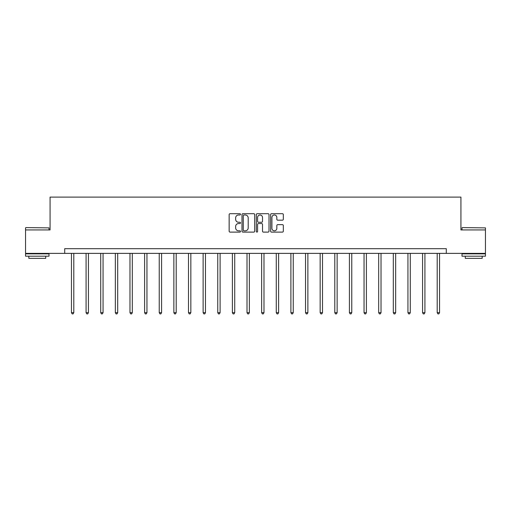 <?xml version="1.0" encoding="UTF-8"?>
<svg xmlns="http://www.w3.org/2000/svg" width="511" height="511" viewBox="0 0 511 511"><rect width="100%" height="100%" fill="white"/><g stroke="black" fill="none" stroke-linecap="round" stroke-linejoin="round"><path stroke-width="0.77" d="M240.496 214.339A0.645 0.645 0 0 0 239.851 213.694L230.071 213.694A0.92 0.92 0 0 0 229.152 214.62L229.152 231.189A0.92 0.92 0 0 0 230.071 232.109L239.851 232.109A0.645 0.645 0 0 0 240.496 231.464A0.645 0.645 0 0 0 239.851 230.819L238.586 230.819A2.945 2.945 0 0 1 235.641 227.874L235.641 226.494A2.945 2.945 0 0 1 238.586 223.543L239.851 223.543A0.645 0.645 0 0 0 240.496 222.905A0.645 0.645 0 0 0 239.851 222.259L238.586 222.259A2.945 2.945 0 0 1 235.641 219.315L235.641 217.929A2.945 2.945 0 0 1 238.586 214.984L239.851 214.984A0.645 0.645 0 0 0 240.496 214.339M282.404 220.184A0.92 0.92 0 0 0 283.324 219.264L283.324 214.62A0.92 0.92 0 0 0 282.404 213.694L271.539 213.694A0.92 0.92 0 0 0 270.619 214.62L270.619 231.189A0.92 0.92 0 0 0 271.539 232.109L282.404 232.109A0.92 0.92 0 0 0 283.324 231.189L283.324 225.575A0.92 0.92 0 0 0 282.404 224.648L277.754 224.648A0.92 0.92 0 0 0 276.834 225.575L276.834 228.353A2.466 2.466 0 0 1 274.369 230.819A2.466 2.466 0 0 1 271.909 228.353L271.909 217.45A2.466 2.466 0 0 1 274.369 214.984A2.466 2.466 0 0 1 276.834 217.45L276.834 219.264A0.92 0.92 0 0 0 277.754 220.184L282.404 220.184M64.705 253.379L25.55 253.379L25.55 229.937L50.072 229.937L50.072 197.112L460.928 197.112L460.928 229.937L485.45 229.937L485.45 253.379L446.295 253.379L446.295 248.691L64.705 248.691L64.705 253.379L446.295 253.379M254.695 214.62A0.92 0.92 0 0 0 253.775 213.694L242.91 213.694A0.92 0.92 0 0 0 241.99 214.62L241.99 231.189A0.92 0.92 0 0 0 242.91 232.109L253.775 232.109A0.92 0.92 0 0 0 254.695 231.189L254.695 214.62M257.225 213.694L268.09 213.694A0.92 0.92 0 0 1 269.01 214.62L269.01 231.189A0.92 0.92 0 0 1 268.09 232.109L263.44 232.109A0.92 0.92 0 0 1 262.52 231.189L262.52 224.47A0.92 0.92 0 0 0 261.6 223.543L258.515 223.543A0.92 0.92 0 0 0 257.595 224.47L257.595 231.464A0.645 0.645 0 0 1 256.95 232.109A0.645 0.645 0 0 1 256.305 231.464L256.305 214.62A0.92 0.92 0 0 1 257.225 213.694M243.926 214.984A0.645 0.645 0 0 0 243.281 215.629L243.281 230.174A0.645 0.645 0 0 0 243.926 230.819L245.261 230.819A2.945 2.945 0 0 0 248.205 227.874L248.205 217.929A2.945 2.945 0 0 0 245.261 214.984L243.926 214.984M262.52 217.494A2.466 2.466 0 0 0 260.054 215.029A2.466 2.466 0 0 0 257.595 217.494L257.595 221.34A0.92 0.92 0 0 0 258.515 222.259L261.6 222.259A0.92 0.92 0 0 0 262.52 221.34L262.52 217.494M71.457 253.379L71.457 312.668L73.801 312.668L73.801 253.379M73.801 312.668L73.099 313.888L72.16 313.888L71.457 312.668M25.831 227.593L48.992 227.874L25.831 227.593M37.271 256.196L25.55 256.196L25.55 253.852L48.992 253.852L48.992 256.196L37.271 256.196M45.715 256.196L45.715 258.349L28.833 258.349L28.833 256.196M462.289 227.593L485.45 227.874L462.289 227.593M473.729 256.196L462.008 256.196L462.008 253.852L485.45 253.852L485.45 256.196L473.729 256.196M482.167 256.196L482.167 258.349L465.285 258.349L465.285 256.196M86.084 253.379L86.084 312.668L88.429 312.668L88.429 253.379M88.429 312.668L87.726 313.888L86.787 313.888L86.084 312.668M100.718 253.379L100.718 312.668L103.062 312.668L103.062 253.379M103.062 312.668L102.353 313.888L101.421 313.888L100.718 312.668M115.345 253.379L115.345 312.668L117.69 312.668L117.69 253.379M117.69 312.668L116.987 313.888L116.048 313.888L115.345 312.668M129.973 253.379L129.973 312.668L132.317 312.668L132.317 253.379M132.317 312.668L131.614 313.888L130.675 313.888L129.973 312.668M144.607 253.379L144.607 312.668L146.951 312.668L146.951 253.379M146.951 312.668L146.248 313.888L145.309 313.888L144.607 312.668M159.234 253.379L159.234 312.668L161.578 312.668L161.578 253.379M161.578 312.668L160.876 313.888L159.937 313.888L159.234 312.668M173.861 253.379L173.861 312.668L176.206 312.668L176.206 253.379M176.206 312.668L175.503 313.888L174.57 313.888L173.861 312.668M188.495 253.379L188.495 312.668L190.839 312.668L190.839 253.379M190.839 312.668L190.137 313.888L189.198 313.888L188.495 312.668M203.123 253.379L203.123 312.668L205.467 312.668L205.467 253.379M205.467 312.668L204.764 313.888L203.825 313.888L203.123 312.668M217.756 253.379L217.756 312.668L220.1 312.668L220.1 253.379M220.1 312.668L219.391 313.888L218.459 313.888L217.756 312.668M232.384 253.379L232.384 312.668L234.728 312.668L234.728 253.379M234.728 312.668L234.025 313.888L233.086 313.888L232.384 312.668M247.011 253.379L247.011 312.668L249.355 312.668L249.355 253.379M249.355 312.668L248.653 313.888L247.714 313.888L247.011 312.668M261.645 253.379L261.645 312.668L263.989 312.668L263.989 253.379M263.989 312.668L263.286 313.888L262.347 313.888L261.645 312.668M276.272 253.379L276.272 312.668L278.616 312.668L278.616 253.379M278.616 312.668L277.914 313.888L276.975 313.888L276.272 312.668M290.9 253.379L290.9 312.668L293.244 312.668L293.244 253.379M293.244 312.668L292.541 313.888L291.609 313.888L290.9 312.668M305.533 253.379L305.533 312.668L307.877 312.668L307.877 253.379M307.877 312.668L307.175 313.888L306.236 313.888L305.533 312.668M320.161 253.379L320.161 312.668L322.505 312.668L322.505 253.379M322.505 312.668L321.802 313.888L320.863 313.888L320.161 312.668M334.794 253.379L334.794 312.668L337.139 312.668L337.139 253.379M337.139 312.668L336.43 313.888L335.497 313.888L334.794 312.668M349.422 253.379L349.422 312.668L351.766 312.668L351.766 253.379M351.766 312.668L351.063 313.888L350.124 313.888L349.422 312.668M364.049 253.379L364.049 312.668L366.393 312.668L366.393 253.379M366.393 312.668L365.691 313.888L364.752 313.888L364.049 312.668M378.683 253.379L378.683 312.668L381.027 312.668L381.027 253.379M381.027 312.668L380.325 313.888L379.386 313.888L378.683 312.668M393.31 253.379L393.31 312.668L395.655 312.668L395.655 253.379M395.655 312.668L394.952 313.888L394.013 313.888L393.31 312.668M407.938 253.379L407.938 312.668L410.282 312.668L410.282 253.379M410.282 312.668L409.579 313.888L408.647 313.888L407.938 312.668M422.571 253.379L422.571 312.668L424.916 312.668L424.916 253.379M424.916 312.668L424.213 313.888L423.274 313.888L422.571 312.668M437.199 253.379L437.199 312.668L439.543 312.668L439.543 253.379M439.543 312.668L438.84 313.888L437.901 313.888L437.199 312.668M25.55 229.937L25.55 227.874M30.896 253.852L30.896 253.379M43.652 253.852L43.652 253.379M48.992 229.937L48.992 227.874M462.008 229.937L462.008 227.874M467.348 253.852L467.348 253.379M480.104 253.852L480.104 253.379M485.45 229.937L485.45 227.874"/></g></svg>
